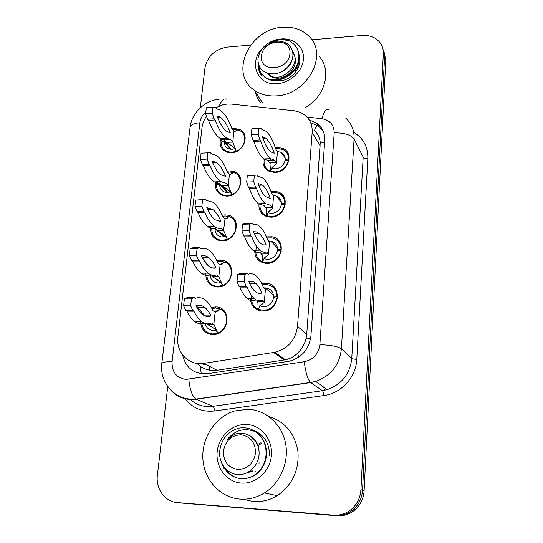 <?xml version="1.0" encoding="UTF-8"?>
<svg xmlns="http://www.w3.org/2000/svg" width="543" height="543" viewBox="0 0 543 543"><rect width="100%" height="100%" fill="white"/><g stroke="black" fill="none" stroke-linecap="round" stroke-linejoin="round"><path stroke-width="0.81" d="M270.93 191.448L273.21 191.184L277.996 191.93C290.973 195.874 285.041 217.512 270.93 217.193L267.305 216.772C261.224 214.661 258.454 210.331 258.997 203.781M266.457 236.857L272.043 236.775C287.138 239.015 282.462 263.939 266.878 263.375L265.371 263.301C258.237 261.916 254.674 257.552 254.687 250.214M261.746 283.758L265.656 283.344C282.292 283.188 280.412 310.786 263.565 311.051L262.697 311.071C255.081 310.311 250.947 306.082 250.303 298.385M275.192 147.465L277.066 147.248L283.426 148.599C294.435 153.655 287.742 172.545 274.853 172.457L269.484 171.513C264.237 168.853 262.181 164.515 263.301 158.495M227.062 171.262L229.465 170.936L234.182 171.676C246.434 175.532 240.305 196.342 226.852 196.138L223.051 195.67C216.929 193.267 214.553 188.659 215.924 181.837M222.06 215.245L224.911 214.858L228.08 215.184C242.09 217.763 236.85 241.282 222.209 240.854L220.058 240.705C213.032 238.866 210.005 234.189 210.962 226.675M216.827 260.64L221.592 260.233C237.386 261.061 233.409 287.661 217.417 286.996L217.139 286.989C209.265 285.957 205.505 281.342 205.865 273.143M211.329 307.528L215.347 306.931C231.372 306.252 230.429 333.348 214.18 334.549L212.469 334.631C204.854 333.741 200.917 329.316 200.659 321.354M231.861 128.616L233.89 128.345L239.87 129.56C250.486 134.284 243.793 152.78 231.352 152.787L226.173 151.897C220.926 149.149 219.107 144.689 220.723 138.533M206.476 116.236C203.985 119.86 202.491 123.716 201.996 127.795L177.9 336.762C175.674 352.258 188.923 366.097 204.039 363.348L274.806 352.298C287.98 348.667 295.548 340.013 297.51 326.35L312.164 132.377C312.53 124.788 309.802 118.829 303.978 114.492L299.885 112.252L294.482 110.806L231.427 104.113L227.449 104.039L223.119 104.704L215.625 107.765M196.858 363.382L200.055 366.145C205.186 369.688 210.84 371.066 217.003 370.278L285.421 359.778C290.138 358.74 294.258 356.48 297.761 352.984C301.86 348.952 304.623 344.147 306.055 338.581L306.72 334.298L320.255 142.388C319.644 137.467 317.696 133.517 314.404 130.524L316.915 125.107M202.675 314.58L203.177 313.766M284.81 198.901L284.03 197.944M282.788 195.263L280.202 193.009M384.145 52.23L385.781 60.449L384.573 57.069L382.924 48.789L384.573 57.069L362.52 490.207C362.011 497.768 359.072 504.067 353.71 509.11C348.355 513.793 342.205 515.911 335.269 515.47L177.968 502.662M385.781 60.449L364.095 490.716C363.593 498.216 360.681 504.467 355.36 509.47C350.045 514.119 343.943 516.223 337.06 515.775L180.174 502.961L335.269 515.47C342.205 515.911 348.355 513.793 353.71 509.11C359.072 504.067 362.011 497.768 362.52 490.207L384.573 57.069L383.344 53.635L360.919 489.691C360.403 497.307 357.443 503.66 352.034 508.737C346.631 513.461 340.441 515.599 333.45 515.151L177.283 502.567C164.902 501.841 155.542 488.707 157.389 475.24L167.753 386.501M234.549 219.562L234.427 220.791M229.974 265.194L229.852 266.416M311.818 39.809L362.086 35.458C370.333 34.976 376.55 37.698 380.738 43.623C382.639 46.61 383.507 49.949 383.344 53.635M200.299 107.799L204.969 67.841C207.494 56.214 214.885 49.311 227.137 47.132L250.642 45.103M182.577 354.905C185.855 368.256 194.292 374.514 207.888 373.679L289.229 361.224C301.881 357.579 309.11 349.176 310.915 336.008L324.748 140.651C325.074 133.415 322.494 127.666 317.01 123.397L309.11 119.833M310.61 122.657L318.632 126.254L323.031 130.809M234.875 148.694L232.031 149.284L228.386 148.633C225.576 147.248 224.205 144.927 224.286 141.675L221.164 141.967C221.055 146.44 222.942 149.624 226.831 151.511L231.712 152.359L236.32 151.259C245.585 147.635 247.689 134.209 239.667 130.585M237.725 129.831L232.587 129.634M221.666 139.252L221.272 140.976L224.368 140.942L224.544 140.074M224.286 141.675L230.456 149.216M224.578 139.931L225.202 138.289M224.368 140.942L231.175 149.284M236.32 151.259L232.771 142.083L226.451 142.415L231.766 145.789M238.9 130.232L237.318 130.035L234.284 131.657L233.884 131.311L232.771 142.083L230.789 139.605L224.435 139.945L226.451 142.415M233.884 131.311L231.922 128.779C228.569 119.351 224.585 113.114 219.956 110.073L216.352 108.702L215.422 107.514L212.944 107.338L212.265 113.385L214.166 118.795L215.103 119.962C218.639 129.377 222.528 135.458 226.77 138.207L230.789 139.605M216.949 115.876C220.037 123.974 223.417 129.2 227.103 131.576L230.232 132.75C227.334 124.876 223.933 119.657 220.024 117.084L216.949 115.876M212.944 107.338L206.299 107.765L205.607 113.806L207.535 119.195L208.485 120.363C212.082 129.75 216.033 135.811 220.349 138.553L224.435 139.945M215.103 119.962L208.485 120.363M212.265 113.385L205.607 113.806M214.166 118.795L207.535 119.195M277.425 151.49L281.233 152.386C283.908 153.873 285.238 156.194 285.224 159.357L288.516 159.072C288.53 154.823 286.752 151.673 283.174 149.63L277.242 148.375L275.552 148.565M264.265 159.242C263.382 164.726 265.33 168.683 270.109 171.093L275.172 171.995C282.435 171.045 286.853 167.081 288.428 160.104L288.849 160.714M285.224 159.357L285.754 160.11M288.428 160.104L285.156 160.11C284.003 165.221 280.772 168.12 275.45 168.819L272.077 168.303L272.321 167.278M272.443 167.163L276.706 163.28L274.724 160.239L270.577 158.651C267.013 155.875 263.742 150.017 260.755 141.078L259.927 139.938L258.224 134.508L258.821 128.25L261.02 128.277L261.848 129.444L265.676 131.053C269.538 134.107 272.885 140.108 275.715 149.06L277.459 151.538L276.489 162.656L269.905 162.941L270.563 171.276L272.077 168.303M288.516 159.072L289.012 159.785M277.459 151.538L277.575 151.877M270.129 160.45L270.292 158.665M263.769 137.114L264.441 138.261M269.905 162.941L268.113 160.538L263.871 158.956C260.24 156.187 256.9 150.35 253.852 141.438L253.004 140.304L251.273 134.888L251.884 128.637L258.821 128.25M274.222 153.248L270.937 151.877C267.842 149.481 264.998 144.445 262.398 136.775L265.67 138.194C268.934 140.78 271.785 145.796 274.222 153.248M268.113 160.538L274.724 160.239M253.852 141.438L260.755 141.078M253.004 140.304L259.927 139.938M251.273 134.888L258.224 134.508M230.347 191.951L227.551 192.48L224.843 192.127C221.374 190.851 219.664 188.312 219.711 184.498L216.548 184.749C216.474 189.982 218.836 193.464 223.635 195.202L227.218 195.656L231.895 194.598C241.927 190.79 243.379 175.742 234.128 172.749L232.988 172.783L229.709 174.676L229.417 174.432L228.264 185.536L221.856 185.767L227.205 189.079M233.51 172.538L229.669 172.043L227.565 172.314M216.766 183.14L216.664 183.724L219.82 183.568M219.711 184.498L227.11 192.487M219.834 183.52L220.363 181.667M219.793 183.744L227.85 192.466M231.895 194.598L228.264 185.536L226.227 183.29L220.791 181.654L214.254 181.898L219.779 183.527L221.856 185.767M229.417 174.432L227.395 172.117C224.3 163.918 220.648 158.366 216.433 155.474L211.349 153.791L210.392 152.698L207.84 152.854L207.134 159.106L209.096 164.353L210.06 165.418C213.311 173.584 216.888 178.993 220.791 181.654M211.967 161.013C214.797 168.018 217.913 172.667 221.3 174.961L225.65 176.387C222.99 169.586 219.888 164.957 216.331 162.513L211.967 161.013M210.392 152.698L201.093 153.18L200.381 159.418L202.369 164.651L203.347 165.71C206.652 173.855 210.284 179.251 214.254 181.898M210.06 165.418L203.347 165.71M207.84 152.854L201.093 153.18M207.134 159.106L200.381 159.418M209.096 164.353L202.369 164.651M225.671 236.565L221.34 236.918C217.125 235.879 215.014 233.123 215.001 228.651L211.79 228.861C211.797 234.997 214.716 238.764 220.546 240.162L222.589 240.311L227.327 239.293C237.515 235.533 239.008 220.01 229.628 216.759L228.528 216.867C227.334 218.327 226.153 219.06 224.985 219.053L223.614 230.368L217.112 230.497L222.494 233.728M229.16 216.582L225.114 215.958L222.508 216.304M212.13 226.648L211.906 227.802M215.001 228.651L223.859 236.972M215.082 227.877L215.72 228.474M219.548 232.078L224.612 236.85M227.327 239.293L223.614 230.368L221.517 228.359C219.229 228.841 216.908 228.25 214.553 226.601L207.901 226.743C210.297 228.393 212.652 228.976 214.98 228.488L217.112 230.497M224.802 218.904L222.718 216.833C219.908 209.822 216.616 204.955 212.829 202.24L206.177 200.374L205.193 199.396L202.559 199.899L201.833 206.367L203.856 211.444L204.847 212.394C207.793 219.331 211.023 224.069 214.553 226.601M206.822 207.643C209.381 213.582 212.191 217.648 215.245 219.827L220.926 221.415C218.517 215.639 215.727 211.614 212.564 209.326L206.822 207.643M205.193 199.396L195.711 200.116L194.978 206.564L197.028 211.627L198.039 212.571C201.025 219.494 204.317 224.218 207.901 226.743M211.953 216.643L209.394 212.863M204.847 212.394L198.039 212.571M202.559 199.899L195.711 200.116M201.833 206.367L194.978 206.564M203.856 211.444L197.028 211.627M220.926 221.415L219.284 221.456M206.856 275.355C207.433 281.993 210.989 285.666 217.512 286.385L222.616 285.421C232.954 281.708 234.501 265.683 224.992 262.16L223.926 262.337C222.637 264.027 221.368 264.869 220.105 264.855L218.815 276.631L212.225 276.652L217.641 279.808M224.659 262.025L220.417 261.251L217.315 261.678M216.087 278.946L220.723 282.638M220.838 282.604L217.845 283.005C213.141 282.455 210.562 279.781 210.121 274.982M210.114 274.907L210.127 274.412M219.786 264.584L220.302 264.584M222.616 285.421L218.815 276.631L216.65 274.88C213.813 275.858 210.949 275.274 208.057 273.136L201.283 273.163C204.229 275.301 207.141 275.878 210.026 274.907L212.225 276.652M220.037 264.801L217.892 262.982C215.381 257.117 212.462 252.929 209.136 250.432C206.462 248.47 203.7 247.832 200.835 248.531L199.824 247.669L197.102 248.551L196.349 255.244L198.433 260.131L199.457 260.959C202.077 266.722 204.942 270.781 208.057 273.136M201.494 255.848C203.768 260.769 206.252 264.237 208.946 266.26C211.329 268.018 213.691 268.561 216.046 267.903C213.901 263.111 211.451 259.669 208.688 257.579C206.367 255.868 203.971 255.285 201.494 255.848M199.824 247.669L192.921 247.764L190.152 248.646L189.385 255.319L191.503 260.192L192.548 261.02C195.209 266.769 198.12 270.814 201.283 273.163M208.369 265.805L202.661 258.217M199.457 260.959L192.548 261.02M197.102 248.551L190.152 248.646M196.349 255.244L189.385 255.319M198.433 260.131L191.503 260.192M216.046 267.903L212.238 267.923M201.874 323.716C203.001 329.974 206.666 333.388 212.876 333.959L217.757 333.042C228.25 329.384 229.845 312.836 220.207 309.028L219.168 309.272C217.804 311.153 216.46 312.13 215.123 312.191L213.861 324.409L207.175 324.314L212.625 327.388M220.01 308.94L215.564 308.01L211.885 308.546M215.843 330.13L213.236 330.47C208.906 330.11 206.238 327.789 205.234 323.499M214.132 311.499L215.917 311.478M206.659 316.413L207.012 315.87M217.757 333.042L213.942 324.476L211.627 322.936C208.2 324.571 204.759 324.042 201.297 321.361L194.401 321.266C197.679 323.771 200.958 324.395 204.222 323.133M215.123 312.191L212.91 310.644C210.704 305.858 208.179 302.342 205.335 300.089C202.145 297.625 198.806 297.041 195.31 298.345L194.265 297.612L191.448 298.894L190.674 305.824L192.826 310.508L193.885 311.207C196.159 315.843 198.629 319.23 201.297 321.361M195.989 305.709C197.957 309.653 200.095 312.544 202.403 314.37C205.274 316.583 208.139 317.098 211.003 315.917C209.143 312.055 207.039 309.191 204.691 307.324C201.921 305.166 199.023 304.623 195.989 305.709M194.265 297.612L187.254 297.578L184.396 298.86L183.602 305.77L185.794 310.44L186.867 311.139C189.174 315.768 191.693 319.141 194.401 321.266M195.439 298.297L195.032 298.148M204.1 315.497L197.856 307.27L196.254 306.225M193.885 311.207L186.867 311.139M191.448 298.894L184.396 298.86M190.674 305.824L183.602 305.77M192.826 310.508L185.794 310.44M211.003 315.917L204.813 315.843M273.136 195.528L276.272 196.009C279.706 197.387 281.437 199.98 281.471 203.781L284.81 203.544C284.77 198.426 282.448 194.91 277.84 192.989L273.394 192.303L271.324 192.541M259.988 204.799C259.737 209.652 261.665 213.223 265.785 215.496L271.256 216.671C278.627 215.815 283.113 211.797 284.722 204.609L285.17 205.179M281.471 203.781L282.109 204.575M284.722 204.609L281.41 204.562C280.229 209.822 276.944 212.768 271.548 213.399L268.12 212.808L268.154 212.109M265.785 215.496L266.586 215.856L268.12 212.808M284.81 203.544L285.326 204.195M273.563 196.064L272.566 207.541L270.753 205.369L265.31 203.598C262.059 200.944 259.072 195.779 256.35 188.109L255.488 187.084L253.737 181.824L254.355 175.348L256.629 175.022L257.477 176.075L262.636 177.934C266.138 180.819 269.179 186.113 271.765 193.831L273.692 196.294L273.326 198.819M266.545 215.809L266.328 208.777L265.887 207.725L264.041 205.559L258.482 203.801C255.162 201.148 252.115 196.003 249.339 188.353L248.463 187.328L246.678 182.088L247.309 175.627L256.629 175.022M268.765 211.526L272.79 208.125L272.566 207.541L265.887 207.725M260.559 183.941L261.264 185.17M270.231 198.331L265.826 196.756C263.002 194.462 260.409 190.03 258.04 183.459L262.486 185.122C265.425 187.545 268.004 191.951 270.231 198.331L269.627 198.344M249.339 188.353L256.35 188.109M248.463 187.328L255.488 187.084M246.678 182.088L253.737 181.824M247.309 175.627L254.355 175.348M268.575 240.99L270.923 241.112C275.253 242.219 277.48 245.063 277.602 249.637L280.989 249.447C280.833 243.284 277.84 239.422 272.016 237.861L266.898 237.929M256.703 246.61C254.708 252.583 256.045 257.355 260.721 260.925L262.479 261.862L267.217 262.792C274.697 262.031 279.258 257.952 280.901 250.554L281.376 251.063M277.602 249.637L278.383 250.472M280.901 250.554L277.534 250.445C276.333 255.862 272.993 258.848 267.516 259.411L264.041 258.739L263.979 258.237M260.715 260.925L262.479 261.862L264.041 258.739M280.989 249.447L281.525 250.024M269.545 242.029L268.514 253.88L266.647 251.966C264.4 252.699 262.12 252.088 259.812 250.153C256.907 247.656 254.233 243.189 251.789 236.755L250.9 235.845L249.094 230.775L249.732 224.069L252.074 223.363L252.957 224.307C255.21 223.838 257.402 224.49 259.534 226.268C262.636 228.929 265.357 233.524 267.692 240.047L269.545 242.029L269.267 245.232M262.384 261.753L262.201 254.993L259.832 252.047C257.538 252.773 255.217 252.169 252.862 250.235C249.895 247.751 247.167 243.298 244.676 236.877L243.773 235.974L241.927 230.911L242.578 224.232L244.974 223.526L252.074 223.363M261.909 252.02L261.95 251.606L261.916 252.02M264.848 257.457L268.744 254.423L268.514 253.88L261.74 253.954M266.111 244.886C264.258 245.348 262.384 244.791 260.497 243.21C257.979 241.065 255.658 237.237 253.54 231.732L256.418 231.902L259.228 233.51C261.821 235.743 264.115 239.531 266.111 244.886L263.708 244.92M244.676 236.877L251.789 236.755M243.773 235.974L250.9 235.845M241.927 230.911L249.094 230.775M242.578 224.232L249.732 224.069M263.681 287.966L265.235 287.871C270.543 288.482 273.333 291.523 273.604 296.994L277.045 296.851C276.686 289.467 272.925 285.333 265.771 284.444L262.242 284.81M251.721 295.765C250.859 300.652 252.176 304.657 255.672 307.779L258.244 309.374L263.817 310.399C271.032 309.401 275.41 305.268 276.95 297.992L277.453 298.446M273.604 296.994L274.595 297.876M276.95 297.992L273.536 297.829C272.382 303.204 269.138 306.238 263.796 306.917L259.71 305.831M255.665 307.786L258.244 309.374L259.832 306.171M277.045 296.851L277.595 297.354M265.398 289.5L264.326 301.745L262.405 300.109C259.656 301.433 256.887 300.863 254.09 298.406C251.558 296.125 249.217 292.351 247.072 287.091L246.155 286.317L244.289 281.444L244.947 274.507L247.37 273.394L248.28 274.208C251.07 273.197 253.757 273.821 256.337 276.088C259.031 278.505 261.414 282.408 263.484 287.797L265.398 289.5L265.106 292.813M258.095 309.205L257.945 302.729L257.45 301.704L264.4 301.813L257.477 301.725M260.776 304.928L264.57 302.234L264.4 301.813M255.488 300.075C252.685 301.392 249.855 300.829 247.004 298.372C244.418 296.098 242.035 292.331 239.843 287.084L238.913 286.31L237.006 281.45L237.678 274.534L240.155 273.428L247.37 273.394M250.425 285.055L253.493 289.833M261.848 292.982C259.561 293.919 257.267 293.376 254.952 291.353C252.766 289.392 250.737 286.168 248.877 281.681C251.294 280.853 253.629 281.43 255.868 283.412C258.101 285.421 260.097 288.611 261.848 292.982L257.45 292.969M239.843 287.084L247.072 287.091M238.913 286.31L246.155 286.317M237.006 281.45L244.289 281.444M237.678 274.534L244.947 274.507M276.109 95.894C267.631 96.369 260.314 94.441 254.151 90.097C228.908 73.576 249.441 28.908 282.258 27.306C293.43 26.471 302.492 29.634 309.435 36.802C328.678 55.406 306.632 95.147 276.109 95.894M260.783 102.892C258.054 99.613 256.194 95.88 255.21 91.692M299.003 65.425L298.698 61.508M290.159 64.583L289.663 64.631M279.054 39.266L281.213 38.987C293.946 37.766 304.487 47.146 303.435 59.235C302.58 71.303 290.152 82.889 277.201 83.71C257.077 85.875 247.947 62.051 262.785 47.927M275.294 80.412L279.747 80.778C291.795 80.527 302.634 66.674 299.207 56.038M258.407 64.122C258.02 68.703 259.154 72.721 261.794 76.169L260.457 71.866M318.856 56.092C332.207 69.708 325.393 96.539 305.261 107.521M258.678 64.977C258.353 68.757 259.086 72.049 260.871 74.866M239.945 499.092C219.854 497.585 203.754 479.36 202.844 458.353C201.779 437.339 215.585 416.814 234.495 410.983L248.008 409.218C265.608 409.951 281.484 423.784 285.428 442.681C289.426 461.543 280.575 482.978 264.38 492.969C256.683 497.653 248.538 499.689 239.945 499.092M268.799 416.467C285.089 421.646 294.801 433.375 297.951 451.667C299.193 470.442 292.29 485.103 277.249 495.65C269.871 500.123 262.052 502.071 253.785 501.488L246.95 500.307M246.637 424.477C261.02 425.06 272.803 439.307 271.439 455.17C270.292 471.052 256.038 484.281 241.384 483.08C226.702 482.116 215.51 467.347 217.166 451.871C218.605 436.375 232.275 423.669 246.637 424.477M221.625 462.86L224.252 468.921L223.451 466.165M221.972 463.6L224.252 468.921M258.93 65.642C259.099 70.203 260.925 73.855 264.4 76.583C275.43 85.998 298.596 73.909 298.867 57.483C299.05 52.128 297.462 47.73 294.109 44.288L289.643 40.99C279.815 38.186 271.541 40.379 264.828 47.553C271.941 40.806 279.265 39.435 286.792 43.433C290.797 46.06 292.847 49.841 292.935 54.768C292.942 64.101 283.568 73.176 274.086 73.889C263.613 73.739 258.224 68.866 257.918 59.262C259.201 50.153 264.774 43.786 274.643 40.155C280.073 38.601 285.068 38.879 289.643 40.99M261.264 73.244L264.767 77.174C275.668 86.554 298.935 74.493 299.2 58.101C299.356 52.725 297.768 48.327 294.428 44.899M296.329 67.508L297.15 67.522M289.881 53.716C289.039 70.794 259.086 73.033 261.509 56.051C262.384 39.327 291.924 36.68 289.881 53.716M289.921 64.95L289.412 64.99M294.747 73.142L297.496 65.16M294.381 55.447L293.756 54.775M267.672 73.305L269.131 74.69C280.378 84.572 302.553 64.488 292.596 51.639M288.937 66.294L288.292 66.409M297.876 68.357L298.073 63.653M267.489 73.251L269.851 75.864C276.231 79.835 283.018 78.789 290.2 72.721C296.22 65.757 297.055 58.888 292.697 52.114M277.33 73.319C286.643 70.889 291.835 65.017 292.908 55.719M257.586 444.527L259.235 443.563M259.758 443.305L261.02 442.762M257.993 445.552L259.717 444.473M260.267 444.188L261.807 443.488M258.957 463.953L259.059 462.67M223.431 466.125C228.549 477.426 242.382 482.272 253.208 475.851C260.918 471.161 265.215 464.034 266.097 454.464C266.403 445.029 263.063 437.577 256.092 432.099L255.834 431.909C244.696 427.368 235.221 429.866 227.415 439.423L234.603 434.339C241.18 432.011 247.079 433.171 252.298 437.828C256.798 441.846 259.072 447.059 259.12 453.459C259.011 465.541 248.273 475.627 237.562 474.575C226.798 473.761 218.748 462.88 219.65 451.362C221.279 439.233 227.7 431.502 238.906 428.162C245.056 427.056 250.703 428.305 255.834 431.909M224.727 467.849C232.058 478.668 241.689 481.37 253.629 475.96C261.312 471.256 265.608 464.136 266.518 454.606C266.661 442.525 261.57 434.108 251.26 429.357M269.443 455.597C269.511 443.013 264.02 434.515 252.95 430.104M255.543 453.005C253.581 463.505 247.662 468.996 237.8 469.485C228.203 467.693 223.411 461.55 223.424 451.057C225.42 440.753 231.27 435.323 240.963 434.76C250.527 436.355 255.386 442.436 255.543 453.005M251.864 437.034L251.395 437.013M250.303 435.948L249.875 435.88M247.805 472.424L251.979 470.815L252.855 471.052L246.644 472.994M248.64 435.038L248.26 434.929M252.237 437.332L251.755 437.325M250.703 436.199L250.262 436.144M249.061 435.248L248.674 435.153M258.936 456.039C259.975 445.627 255.991 438.398 246.984 434.346M201.304 373.74L200.055 366.145M324.619 142.436L320.255 142.388M310.569 338.798L306.055 338.581M298.501 357.267L297.761 352.984M320.322 146.142L312.164 132.377M306.72 334.298L297.51 326.35M284.294 359.975L273.638 352.509M217.003 370.278L204.039 363.348M364.095 490.716L360.919 489.691M337.06 515.775L333.45 515.151M209.483 370.136L209.55 366.294M200.408 363.64L207.161 365.018M216.066 107.514L215.469 107.568M205.824 111.926C202.417 114.98 200.435 118.591 199.872 122.766L172.07 361.801C171.798 372.138 176.455 378.016 186.032 379.421L304.284 361.74C313.352 359.656 318.544 353.955 319.861 344.635L334.189 132.852C334.074 124.87 329.974 120.146 321.884 118.693L306.958 117.078M219.365 99.172C204.575 100.455 191.598 113.127 190.05 127.381C190.715 124.788 193.987 123.247 199.872 122.766M345.552 117.967C351.565 123.492 354.409 130.503 354.07 139.008L341.411 348.755C339.524 364.957 330.945 375.858 315.666 381.464L310.623 382.591L196.22 399.227L190.634 399.519C182.224 399.01 175.341 395.569 169.979 389.209M189.833 399.064C194.761 403.673 200.645 406.171 207.487 406.564L212.849 406.3L195.942 399.091C192.127 396.118 189.765 389.507 188.849 379.252M353.649 132.275C363.335 138.207 368.066 146.977 367.842 158.583L356.792 359.351C356.127 377.073 341.309 393.404 323.893 395.555L214.539 410.983C202.023 412.28 192.079 407.997 184.708 398.128M177.283 502.567L180.174 502.961M334.189 132.852C344.337 132.777 350.961 134.827 354.07 139.008L363.179 157.178C363.891 158.128 365.446 158.59 367.842 158.583M161.821 363.342L161.828 363.26C159.391 380.467 172.226 397.619 189.874 399.071L195.942 399.091L310.426 382.442L322.433 390.675L327.253 389.609C341.846 384.295 350.018 373.896 351.762 358.407L363.179 157.178M214.539 410.983C214.315 408.56 213.772 407.006 212.91 406.327L322.474 390.709C323.105 391.442 323.58 393.064 323.893 395.555M319.861 344.635C330.748 345.104 337.929 346.475 341.411 348.755L351.762 358.407C352.556 358.923 354.233 359.235 356.792 359.351M212.91 406.327L322.474 390.709L327.253 389.609L315.666 381.464L310.426 382.442C307.623 379.197 305.58 372.301 304.284 361.74M321.884 118.693C324.008 111.308 326.289 108.403 328.712 109.964M190.05 127.381L161.828 363.26C162.337 362.167 165.751 361.679 172.07 361.801M219.277 105.96C221.585 100.041 224.164 97.849 227.001 99.376M324.592 390.295L323.621 387.057M282.258 195.1L284.756 198.752M283.242 195.847L280.154 192.982M221.592 260.233L223.112 261.543M285.421 359.778L274.806 352.298M214.797 306.938L216.338 308.037M355.36 509.47L352.034 508.737M189.785 399.057L190.24 399.499M318.632 126.254L317.01 123.397M226.838 151.511L227.558 152.379M235.771 150.235C236.327 149.97 231.508 144.961 231.162 145.443M236.687 130.517L234.393 131.705M226.77 138.207L220.349 138.553M220.024 117.084L217.478 117.24M283.208 195.806L280.208 193.009M270.109 171.093L270.781 171.975M281.24 152.393L285.163 158.013M270.319 163.993L270.21 163.552M277.582 151.843L277.229 154.205M276.808 158.956L276.692 163.11M272.002 167.739L273.916 166.063M263.871 158.956L270.577 158.651M262.934 138.343L265.67 138.194M223.635 195.202L224.354 195.969M231.304 193.546C232.18 193.695 226.682 187.987 226.574 188.72M232.39 173.265L229.716 174.683M216.331 162.513L212.659 162.676M220.546 240.162L221.272 240.834M226.696 238.228C226.648 238.492 226.533 236.32 221.843 233.361M224.904 218.992L227.951 217.356M212.564 209.326L207.63 209.462M217.512 286.385L218.266 286.969M221.938 284.335C221.972 284.824 221.978 282.611 216.956 279.428M219.935 264.712L223.363 262.846M208.688 257.579L202.363 257.647M214.444 333.884L215.232 334.386M214.709 311.451L215.171 311.77M217.03 331.949C217.139 332.655 217.275 330.409 211.913 326.988M213.942 324.476L207.283 324.388M214.736 311.92L218.619 309.795M204.691 307.324L197.856 307.27M267.828 216.27L268.486 217.03M276.278 196.009L281.423 202.464M266.328 208.777L266.206 208.315M272.898 203.727L272.776 207.962M268.032 212.333L270.149 210.609M258.482 203.801L265.31 203.598M258.712 185.258L262.486 185.122M265.765 262.717L266.437 263.375M270.923 241.112L277.554 248.253M262.201 254.993L262.072 254.518M268.853 249.936L268.731 254.26M263.932 258.346L266.274 256.595M252.862 250.235L259.812 250.153M254.287 233.599L259.228 233.51M263.817 310.399L264.509 310.963M265.235 287.871L273.529 295.324M264.685 297.673L264.556 302.084M259.703 305.852L262.283 304.1M247.004 298.372L254.09 298.406M249.631 283.412L255.868 283.412M254.151 90.097L262.778 103.102M264.38 492.969L277.249 495.65M264.4 76.583L264.767 77.174M269.131 74.69L269.851 75.864M253.208 475.851L253.629 475.96M255.454 471.758L256.316 471.989"/></g></svg>
